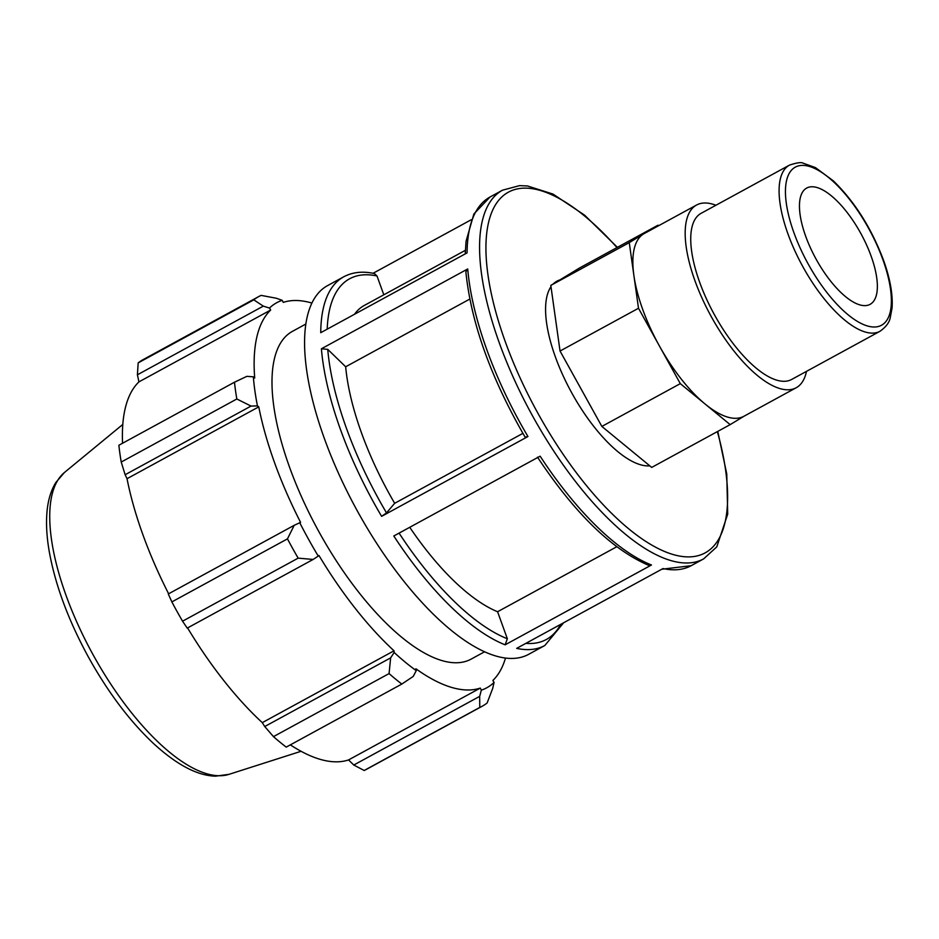 <?xml version="1.0" encoding="UTF-8"?>
<svg xmlns="http://www.w3.org/2000/svg" width="939" height="939" viewBox="0 0 939 939"><rect width="100%" height="100%" fill="white"/><g stroke="black" fill="none" stroke-linecap="round" stroke-linejoin="round"><path stroke-width="1.41" d="M817.188 187.577A66.223 25.776 -118.6 0 1 866.556 244.903A66.223 25.776 -118.6 0 1 870.124 304.33A66.223 25.776 -118.6 0 1 859.631 304.823A66.223 25.776 -118.6 0 1 810.263 247.497A66.223 25.776 -118.6 0 1 806.707 188.058A66.223 25.776 -118.6 0 1 817.188 187.577M880.031 331.256L791.671 379.45A94.604 36.832 -118.6 0 1 714.039 314.025A94.604 36.832 -118.6 0 1 701.081 213.341L789.429 165.147A94.604 36.832 61.4 0 0 802.399 265.843A94.604 36.832 61.4 0 0 880.031 331.256C885.947 327.007 889.339 322.523 890.219 317.805L892.05 308.062C893.001 294.611 890.137 278.578 883.435 259.974C871.322 227.989 854.619 201.615 833.351 180.863L815.451 167.6L803.221 163.198C801.39 162.048 796.8 162.693 789.429 165.147M658.603 225.724L657.981 225.207L579.527 267.991L550.806 285.409L560.043 351.033L601.852 426.423L680.306 383.64L730.166 424.628L744.216 416.106M601.852 426.423L651.713 467.411L730.166 424.628M560.043 351.033L638.497 308.25L680.306 383.64M550.806 285.409L629.259 242.626L638.497 308.25M696.55 205.031L644.248 233.553A104.065 40.518 61.4 0 0 643.614 233.917A104.065 40.518 61.4 0 0 633.884 275.444A104.065 40.518 61.4 0 0 659.401 345.951A104.065 40.518 61.4 0 0 705.236 404.134A104.065 40.518 61.4 0 0 743.899 416.282L796.202 387.748A104.065 40.518 -118.6 0 1 710.811 315.786A104.065 40.518 -118.6 0 1 696.55 205.031A104.065 40.518 -118.6 0 1 713.03 204.268A104.065 40.518 -118.6 0 1 715.894 205.254M657.981 225.207L629.259 242.626M617.393 247.333L584.598 215.16L553.012 194.08L527.46 185.957L519.56 185.64L502.553 190.171A209.984 81.752 61.4 0 0 479.571 246.065A209.984 81.752 61.4 0 0 564.926 467.352A209.984 81.752 61.4 0 0 703.64 558.881L691.151 565.701A209.984 81.752 -118.6 0 1 663.028 568.553L516.685 648.368A209.984 81.752 61.4 0 0 544.808 645.504L528.645 654.33A209.984 81.752 -118.6 0 1 389.931 562.801A209.984 81.752 -118.6 0 1 304.576 341.503A209.984 81.752 -118.6 0 1 327.558 285.62L343.721 276.805A209.984 81.752 61.4 0 0 320.739 332.688L467.082 252.873A209.984 81.752 -118.6 0 1 490.064 196.99L473.866 214.01L466.049 241.335L465.239 253.882M471.225 219.749L373.065 273.284M467.728 268.965L321.396 348.78A209.984 81.752 61.4 0 0 381.61 516.344L527.953 436.529A209.984 81.752 -118.6 0 1 467.728 268.965L465.873 271.864M540.148 456.178L393.805 535.993A209.984 81.752 61.4 0 0 505.135 644.811L651.478 564.996A209.984 81.752 -118.6 0 1 540.148 456.178M525.488 437.104L527.953 436.529M537.519 457.187C574.844 513.398 611.817 549.421 648.45 565.231L651.478 564.996M383.816 294.799L376.997 275.972L374.368 273.554M354.496 314.283A174.994 68.124 -118.6 0 1 364.168 305.515L465.345 250.337M381.61 516.344L386.516 512.894L394.662 503.304A174.994 68.124 -118.6 0 1 345.669 366.773L327.746 349.367L321.396 348.78M505.135 644.811L507.353 638.766L497.576 611.747A174.994 68.124 -118.6 0 1 409.744 527.295M649.811 465.85A104.065 40.518 -118.6 0 1 571.839 393.042A104.065 40.518 -118.6 0 1 550.982 286.688M553.282 283.907A104.065 40.518 -118.6 0 1 559.82 279.951M469.793 299.072L345.669 366.773M394.662 503.304L522.894 433.36M497.576 611.747L616.747 546.756M311.901 303.062A216.991 84.475 61.4 0 0 283.273 302.393L282.205 300.327L276.312 298.238L261.124 295.386A233.318 90.825 61.4 0 0 258.741 296.571A233.318 90.825 61.4 0 0 253.776 299.846L263.307 306.126L269.47 308.051A219.327 85.379 -118.6 0 1 282.205 300.327M269.47 308.051L270.667 310.034A216.991 84.475 61.4 0 0 254.715 378.065L253.342 376.809L246.84 376.351L234.468 382.22A233.318 90.825 61.4 0 0 236.828 398.993L251.03 406.071L257.45 405.906A219.327 85.379 -118.6 0 1 253.342 376.809M257.45 405.906L258.765 406.857A216.991 84.475 61.4 0 0 300.586 522.377L294.2 525.312L287.463 538.869A233.318 90.825 61.4 0 0 298.156 558.142L313.121 559.456L318.251 556.099A219.327 85.379 -118.6 0 1 299.717 522.671M318.251 556.099L318.931 555.454A216.991 84.475 61.4 0 0 394.016 650.797L394.145 652.464L390.636 657.875L389.075 673.58A233.318 90.825 61.4 0 0 401.822 684.062L413.219 676.432L416.259 670.646A219.327 85.379 -118.6 0 1 394.145 652.464M416.259 670.646L415.895 668.779A216.991 84.475 61.4 0 0 480.275 688.087L481.331 690.153L479.676 696.362L479.77 707.443A233.318 90.825 61.4 0 0 482.165 706.245A233.318 90.825 61.4 0 0 487.118 702.982L492.682 688.475L494.067 682.43A219.327 85.379 -118.6 0 1 481.331 690.153M494.067 682.43L492.881 680.446A216.991 84.475 61.4 0 0 505.499 658.051M484.594 651.772L471.143 659.108A186.661 72.667 -118.6 0 1 317.981 530.03A186.661 72.667 -118.6 0 1 292.405 331.373L305.844 324.037M401.822 684.062L286.219 747.115A233.318 90.825 -118.6 0 1 273.472 736.634L389.075 673.58M298.156 558.142L182.553 621.195L187.225 628.121L313.121 559.456M258.765 406.857L127.035 478.702L125.133 474.735L251.03 406.071M236.828 398.993L121.225 462.047L125.133 474.735M270.667 310.034L138.937 381.88L137.411 374.79L263.307 306.126M253.776 299.846L138.174 362.888L137.411 374.79M482.165 706.245L366.562 769.299A233.318 90.825 -118.6 0 1 364.168 770.485L479.77 707.443M479.676 696.362L353.78 765.027L364.168 770.485M353.78 765.027L348.545 759.933A216.991 84.475 -118.6 0 1 290.339 744.862M390.636 657.875L264.739 726.528L273.472 736.634M264.739 726.528L262.286 722.643A216.991 84.475 -118.6 0 1 187.577 627.933M182.553 621.195A233.318 90.825 -118.6 0 1 171.86 601.911L287.463 538.869M294.2 525.312L168.292 593.976L171.86 601.911M168.633 593.788A216.991 84.475 -118.6 0 1 127.035 478.702M121.225 462.047A233.318 90.825 -118.6 0 1 118.866 445.262L234.468 382.22M122.563 443.243A216.991 84.475 -118.6 0 1 138.937 381.88M138.174 362.888A233.318 90.825 -118.6 0 1 143.127 359.625L258.741 296.571M394.016 650.797L262.286 722.643M480.275 688.087L348.545 759.933M806.484 371.363A104.065 40.518 -118.6 0 1 796.202 387.748M882.836 259.516A90.05 35.06 -118.6 0 1 867.272 325.915A90.05 35.06 -118.6 0 1 793.983 232.872A90.05 35.06 -118.6 0 1 809.559 166.485A90.05 35.06 -118.6 0 1 882.836 259.516M327.195 329.166A205.441 79.979 -118.6 0 1 376.997 275.972M386.516 512.894A205.441 79.979 -118.6 0 1 327.746 349.367M507.353 638.766A205.441 79.979 -118.6 0 1 399.075 533.117M560.642 624.388A205.441 79.979 -118.6 0 1 525.852 643.368M717.361 431.611A205.441 79.979 -118.6 0 1 631.208 530.84A205.441 79.979 -118.6 0 1 485.933 246.84A205.441 79.979 -118.6 0 1 616.982 247.567M64.427 472.505L55.706 482.658C50.776 490.933 47.866 500.839 46.95 512.389C45.976 524.079 46.739 537.108 49.239 551.486C55.307 585.114 68.394 620.35 88.501 657.206C107.774 691.914 129.23 720.483 152.869 742.913C176.379 764.628 197.26 775.708 215.512 776.166L229.046 774.335A172.377 67.103 -118.6 0 1 92.21 653.157A172.377 67.103 -118.6 0 1 64.427 472.505L122.809 424.428M502.553 190.171L490.064 196.99M525.312 437.504C490.886 377.994 471.073 322.793 465.873 271.887M691.151 565.701L661.819 569.222M374.332 273.542C362.794 271.007 352.583 272.099 343.721 276.805M563.658 622.745L544.808 645.504M703.64 558.881L716.786 546.874L727.713 514.079L726.751 473.902L717.772 431.388M229.046 774.335L301.067 751.294"/></g></svg>
